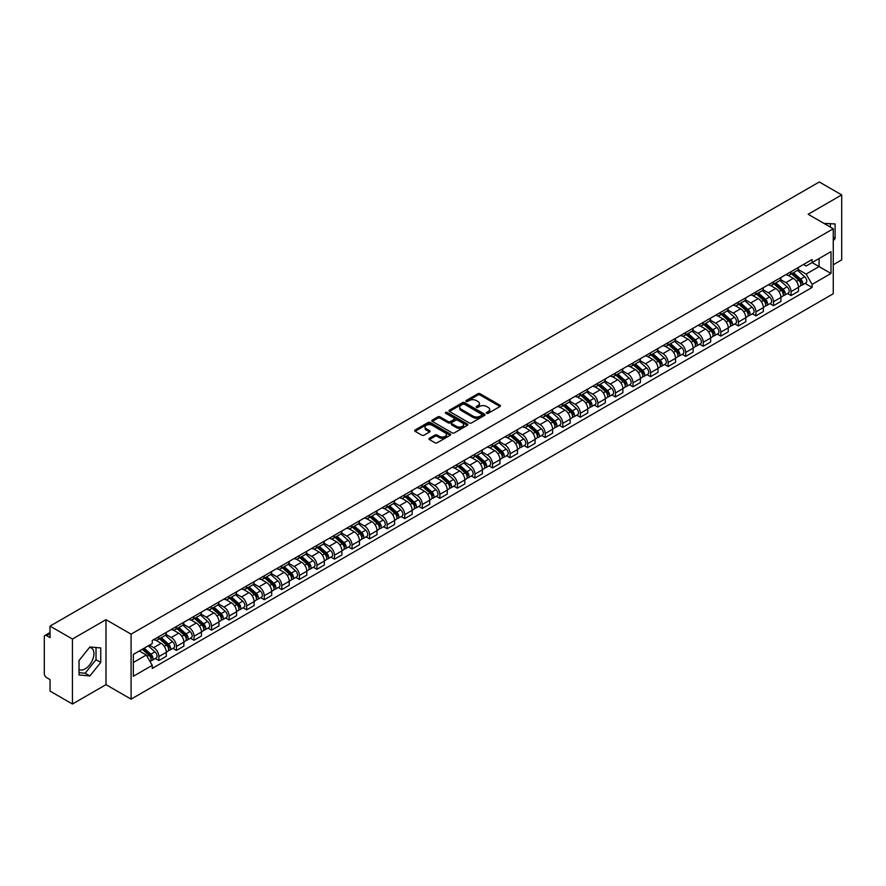 <?xml version="1.0" encoding="UTF-8"?>
<svg xmlns="http://www.w3.org/2000/svg" width="886" height="886" viewBox="0 0 886 886"><rect width="100%" height="100%" fill="white"/><g stroke="black" fill="none" stroke-linecap="round" stroke-linejoin="round"><path stroke-width="1.33" d="M486.702 413.286A1.096 0.631 0 0 0 488.252 413.286L499.992 406.508A1.562 0.897 0 0 0 500.446 405.866A1.562 0.897 0 0 0 499.992 405.234L480.101 393.749A1.562 0.897 0 0 0 477.897 393.749L466.158 400.527A1.096 0.631 0 0 0 467.697 401.424L469.226 400.55A4.995 2.891 0 0 1 476.291 400.55L477.953 401.502A4.995 2.891 0 0 1 479.415 403.54A4.995 2.891 0 0 1 477.953 405.589L476.435 406.464A1.096 0.631 0 0 0 477.975 407.35L479.492 406.475A4.995 2.891 0 0 1 486.569 406.475L488.23 407.438A4.995 2.891 0 0 1 489.692 409.476A4.995 2.891 0 0 1 488.23 411.514L486.702 412.389A1.096 0.631 0 0 0 486.702 413.286L486.702 412.389M824.035 223.449A12.415 7.166 -60 0 1 825.73 223.992A12.415 7.166 -60 0 1 827.059 225.188M89.541 647.411A12.415 7.166 -60 0 1 91.369 647.976A12.415 7.166 -60 0 1 93.274 657.921A12.415 7.166 -60 0 1 85.156 668.864A12.415 7.166 -60 0 1 79.031 669.517M429.389 438.271A1.562 0.897 0 0 0 428.935 438.913A1.562 0.897 0 0 0 429.389 439.556L434.971 442.779A1.562 0.897 0 0 0 437.175 442.779L450.221 435.247A1.562 0.897 0 0 0 450.675 434.605A1.562 0.897 0 0 0 450.221 433.974L430.33 422.489A1.562 0.897 0 0 0 428.115 422.489L415.08 430.02A1.562 0.897 0 0 0 414.626 430.651A1.562 0.897 0 0 0 415.08 431.294L421.825 435.181A1.562 0.897 0 0 0 424.029 435.181L429.61 431.958A1.562 0.897 0 0 0 430.064 431.327A1.562 0.897 0 0 0 429.61 430.685L426.266 428.758A4.175 2.414 0 0 1 425.047 427.052A4.175 2.414 0 0 1 427.628 424.815A4.175 2.414 0 0 1 432.18 425.346L445.27 432.9A4.175 2.414 0 0 1 446.5 434.605A4.175 2.414 0 0 1 443.919 436.842A4.175 2.414 0 0 1 439.367 436.311L437.175 435.059A1.562 0.897 0 0 0 434.971 435.059L429.389 438.271L429.389 439.556M131.084 634.166L105.988 619.668L72.442 639.039L50.037 626.103L819.295 181.973L841.7 194.909L808.154 214.279L833.261 228.765L131.084 634.166L131.084 699.154L833.261 293.753L833.261 228.765M469.336 422.932A1.562 0.897 0 0 0 471.54 422.932L484.576 415.412A1.562 0.897 0 0 0 485.041 414.77A1.562 0.897 0 0 0 484.576 414.127L464.696 402.654A1.562 0.897 0 0 0 462.481 402.654L449.446 410.174A1.562 0.897 0 0 0 448.992 410.816A1.562 0.897 0 0 0 449.446 411.447L469.336 422.932M446.068 413.518A1.096 0.631 0 0 1 447.175 413.673L447.175 412.378L467.398 424.051A1.562 0.897 0 0 1 467.852 424.693A1.562 0.897 0 0 1 467.398 425.324L454.363 432.855A1.562 0.897 0 0 1 452.148 432.855L432.268 421.371L432.268 420.097A1.562 0.897 0 0 0 431.803 420.739A1.562 0.897 0 0 0 432.268 421.371M432.268 420.097L437.839 416.874A1.562 0.897 0 0 1 440.054 416.874L448.117 421.537A1.562 0.897 0 0 0 450.332 421.537L454.031 419.399A1.562 0.897 0 0 0 454.485 418.757A1.562 0.897 0 0 0 454.031 418.114L445.636 413.275A1.096 0.631 0 0 1 447.175 412.378M72.442 639.039L72.442 704.027L50.037 691.091L50.037 679.584L46.548 677.58A3.179 1.838 -120 0 1 44.3 673.67L44.3 636.89A3.179 1.838 -120 0 1 44.965 635.439L50.037 632.504M833.261 264.77L841.7 259.897L841.7 194.909M72.442 704.027L105.988 684.657L131.084 699.154M50.037 626.103L50.037 637.61L46.548 635.594A3.179 1.838 -120 0 0 44.965 635.439M791.043 271.659A7.321 4.231 60 0 1 789.526 274.948L796.957 270.662A7.321 4.231 -120 0 0 798.474 267.373M780.5 279.544L785.871 282.645A7.321 4.231 60 0 1 791.043 291.616L798.474 287.319A7.321 4.231 -120 0 0 793.302 278.348L787.975 275.28M798.474 287.319L798.474 291.284L791.043 295.57L787.488 293.521M789.526 274.948A7.321 4.231 60 0 1 785.926 274.616M791.043 291.616L791.043 295.57M773.489 281.792A7.321 4.231 60 0 1 771.972 285.082L779.403 280.796A7.321 4.231 -120 0 0 780.92 277.506M769.923 303.654L773.489 305.714L780.92 301.428L780.92 297.463A7.321 4.231 -120 0 0 775.737 288.493L770.421 285.425M771.972 285.082A7.321 4.231 60 0 1 768.361 284.749M762.946 289.678L768.306 292.779A7.321 4.231 60 0 1 773.489 301.749L773.489 305.714M755.924 291.937A7.321 4.231 60 0 1 754.407 295.226L761.838 290.929A7.321 4.231 -120 0 0 763.355 287.651M752.369 313.799L755.924 315.848L763.355 311.562L763.355 307.597A7.321 4.231 -120 0 0 758.172 298.626L752.856 295.559M754.407 295.226A7.321 4.231 60 0 1 750.807 294.894M745.381 299.822L750.752 302.923A7.321 4.231 60 0 1 755.924 311.883L755.924 315.848M738.37 302.071A7.321 4.231 60 0 1 736.853 305.36L744.284 301.074A7.321 4.231 -120 0 0 745.79 297.785M734.804 323.933L738.37 325.993L745.79 321.696L745.79 317.731A7.321 4.231 -120 0 0 740.618 308.771L735.302 305.692M736.853 305.36A7.321 4.231 60 0 1 733.243 305.028M727.827 309.956L733.187 313.057A7.321 4.231 60 0 1 738.37 322.028L738.37 325.993M720.805 312.215A7.321 4.231 60 0 1 719.288 315.494L726.719 311.207A7.321 4.231 -120 0 0 728.237 307.918M717.25 334.066L720.805 336.126L728.237 331.84L728.237 327.875A7.321 4.231 -120 0 0 723.054 318.905L717.738 315.837M719.288 315.494A7.321 4.231 60 0 1 715.689 315.172M710.262 320.101L715.633 323.191A7.321 4.231 60 0 1 720.805 332.161L720.805 336.126M703.251 322.349A7.321 4.231 60 0 1 701.734 325.638L709.154 321.352A7.321 4.231 -120 0 0 710.672 318.063M699.685 344.211L703.251 346.271L710.672 341.974L710.672 338.009A7.321 4.231 -120 0 0 705.5 329.038L700.184 325.97M701.734 325.638A7.321 4.231 60 0 1 698.124 325.306M692.708 330.234L698.068 333.335A7.321 4.231 60 0 1 703.251 342.306L703.251 346.271M685.686 332.483A7.321 4.231 60 0 1 684.169 335.772L691.601 331.486A7.321 4.231 -120 0 0 693.118 328.197M682.12 354.345L685.686 356.405L693.118 352.119L693.118 348.154A7.321 4.231 -120 0 0 687.935 339.183L682.619 336.115M684.169 335.772A7.321 4.231 60 0 1 680.57 335.44M675.143 340.368L680.514 343.469A7.321 4.231 60 0 1 685.686 352.44L685.686 356.405M668.122 342.627A7.321 4.231 60 0 1 666.615 345.917L674.036 341.619A7.321 4.231 -120 0 0 675.553 338.341M664.566 364.489L668.122 366.538L675.553 362.252L675.553 358.287A7.321 4.231 -120 0 0 670.381 349.317L665.065 346.249M666.615 345.917A7.321 4.231 60 0 1 663.005 345.584M657.578 350.513L662.949 353.614A7.321 4.231 60 0 1 668.122 362.573L668.122 366.538M650.568 352.761A7.321 4.231 60 0 1 649.05 356.05L656.482 351.764A7.321 4.231 -120 0 0 657.999 348.475M647.001 374.623L650.568 376.683L657.999 372.386L657.999 368.421A7.321 4.231 -120 0 0 652.816 359.461L647.5 356.394M649.05 356.05A7.321 4.231 60 0 1 645.451 355.718M640.024 360.646L645.385 363.747A7.321 4.231 60 0 1 650.568 372.718L650.568 376.683M633.003 362.906A7.321 4.231 60 0 1 631.485 366.195L638.917 361.898A7.321 4.231 -120 0 0 640.434 358.608M629.448 384.757L633.003 386.817L640.434 382.53L640.434 378.566A7.321 4.231 -120 0 0 635.262 369.595L629.946 366.527M631.485 366.195A7.321 4.231 60 0 1 627.886 365.863M622.459 370.791L627.831 373.881A7.321 4.231 60 0 1 633.003 382.852L633.003 386.817M615.449 373.039A7.321 4.231 60 0 1 613.932 376.328L621.363 372.042A7.321 4.231 -120 0 0 622.88 368.753M611.883 394.901L615.449 396.961L622.88 392.664L622.88 388.699A7.321 4.231 -120 0 0 617.697 379.74L612.381 376.661M613.932 376.328A7.321 4.231 60 0 1 610.321 375.996M604.905 380.925L610.266 384.026A7.321 4.231 60 0 1 615.449 392.996L615.449 396.961M597.884 383.184A7.321 4.231 60 0 1 596.367 386.462L603.798 382.176A7.321 4.231 -120 0 0 605.315 378.887M594.329 405.035L597.884 407.095L605.315 402.809L605.315 398.844A7.321 4.231 -120 0 0 600.143 389.873L594.816 386.805M596.367 386.462A7.321 4.231 60 0 1 592.767 386.13M587.34 391.058L592.712 394.159A7.321 4.231 60 0 1 597.884 403.13L597.884 407.095M580.33 393.318A7.321 4.231 60 0 1 578.813 396.607L586.244 392.31A7.321 4.231 -120 0 0 587.761 389.032M576.764 415.18L580.33 417.228L587.761 412.942L587.761 408.978A7.321 4.231 -120 0 0 582.578 400.007L577.262 396.939M578.813 396.607A7.321 4.231 60 0 1 575.202 396.275M569.787 401.203L575.147 404.304A7.321 4.231 60 0 1 580.33 413.264L580.33 417.228M562.765 403.451A7.321 4.231 60 0 1 561.248 406.74L568.679 402.454A7.321 4.231 -120 0 0 570.196 399.165M559.21 425.313L562.765 427.373L570.196 423.076L570.196 419.122A7.321 4.231 -120 0 0 565.024 410.152L559.697 407.084M561.248 406.74A7.321 4.231 60 0 1 557.648 406.408M552.222 411.337L557.593 414.438A7.321 4.231 60 0 1 562.765 423.408L562.765 427.373M545.211 413.596A7.321 4.231 60 0 1 543.694 416.885L551.125 412.588A7.321 4.231 -120 0 0 552.631 409.299M541.645 435.447L545.211 437.507L552.631 433.221L552.631 429.256A7.321 4.231 -120 0 0 547.459 420.285L542.143 417.217M543.694 416.885A7.321 4.231 60 0 1 540.083 416.553M534.668 421.481L540.028 424.571A7.321 4.231 60 0 1 545.211 433.542L545.211 437.507M527.646 423.729A7.321 4.231 60 0 1 526.129 427.019L533.56 422.733A7.321 4.231 -120 0 0 535.078 419.443M524.091 445.592L527.646 447.651L535.078 443.354L535.078 439.39A7.321 4.231 -120 0 0 529.894 430.43L524.578 427.351M526.129 427.019A7.321 4.231 60 0 1 522.53 426.687M517.103 431.615L522.474 434.716A7.321 4.231 60 0 1 527.646 443.687L527.646 447.651M510.092 433.874A7.321 4.231 60 0 1 508.575 437.152L515.995 432.866A7.321 4.231 -120 0 0 517.513 429.577M506.526 455.725L510.092 457.785L517.513 453.499L517.513 449.534A7.321 4.231 -120 0 0 512.341 440.563L507.025 437.496M508.575 437.152A7.321 4.231 60 0 1 504.965 436.831M499.549 441.76L504.909 444.85A7.321 4.231 60 0 1 510.092 453.82L510.092 457.785M492.527 444.008A7.321 4.231 60 0 1 491.01 447.297L498.441 443A7.321 4.231 -120 0 0 499.959 439.722M488.961 465.87L492.527 467.919L499.959 463.633L499.959 459.668A7.321 4.231 -120 0 0 494.776 450.697L489.46 447.629M491.01 447.297A7.321 4.231 60 0 1 487.411 446.965M481.984 451.893L487.355 454.994A7.321 4.231 60 0 1 492.527 463.954L492.527 467.919M474.962 454.141A7.321 4.231 60 0 1 473.456 457.431L480.876 453.145A7.321 4.231 -120 0 0 482.394 449.855M471.407 476.003L474.974 478.063L482.394 473.777L482.394 469.813A7.321 4.231 -120 0 0 477.222 460.842L471.906 457.774M473.456 457.431A7.321 4.231 60 0 1 469.846 457.098M464.419 462.027L469.79 465.128A7.321 4.231 60 0 1 474.974 474.099L474.974 478.063M457.409 464.286A7.321 4.231 60 0 1 455.891 467.575L463.323 463.278A7.321 4.231 -120 0 0 464.84 459.989M453.842 486.148L457.409 488.197L464.84 483.911L464.84 479.946A7.321 4.231 -120 0 0 459.657 470.975L454.341 467.908M455.891 467.575A7.321 4.231 60 0 1 452.292 467.243M446.865 472.172L452.225 475.261A7.321 4.231 60 0 1 457.409 484.232L457.409 488.197M439.844 474.42A7.321 4.231 60 0 1 438.326 477.709L445.758 473.423A7.321 4.231 -120 0 0 447.275 470.134M436.289 496.282L439.844 498.342L447.275 494.045L447.275 490.08A7.321 4.231 -120 0 0 442.103 481.12L436.787 478.041M438.326 477.709A7.321 4.231 60 0 1 434.727 477.377M429.3 482.305L434.672 485.406A7.321 4.231 60 0 1 439.844 494.377L439.844 498.342M422.29 484.564A7.321 4.231 60 0 1 420.772 487.843L428.204 483.557A7.321 4.231 -120 0 0 429.721 480.267M418.724 506.415L422.29 508.475L429.721 504.189L429.721 500.225A7.321 4.231 -120 0 0 424.538 491.254L419.222 488.186M420.772 487.843A7.321 4.231 60 0 1 417.162 487.521M411.746 492.45L417.107 495.54A7.321 4.231 60 0 1 422.29 504.511L422.29 508.475M404.725 494.698A7.321 4.231 60 0 1 403.208 497.987L410.639 493.69A7.321 4.231 -120 0 0 412.156 490.412M401.17 516.56L404.725 518.609L412.156 514.323L412.156 510.358A7.321 4.231 -120 0 0 406.984 501.387L401.657 498.32M403.208 497.987A7.321 4.231 60 0 1 399.608 497.655M394.181 502.583L399.553 505.685A7.321 4.231 60 0 1 404.725 514.644L404.725 518.609M387.171 504.832A7.321 4.231 60 0 1 385.654 508.121L393.085 503.835A7.321 4.231 -120 0 0 394.602 500.546M383.605 526.694L387.171 528.754L394.602 524.468L394.602 520.503A7.321 4.231 -120 0 0 389.419 511.532L384.103 508.464M385.654 508.121A7.321 4.231 60 0 1 382.043 507.789M376.628 512.717L381.988 515.818A7.321 4.231 60 0 1 387.171 524.789L387.171 528.754M369.606 514.976A7.321 4.231 60 0 1 368.089 518.266L375.52 513.969A7.321 4.231 -120 0 0 377.037 510.69M366.051 536.838L369.606 538.887L377.037 534.601L377.037 530.636A7.321 4.231 -120 0 0 371.865 521.666L366.538 518.598M368.089 518.266A7.321 4.231 60 0 1 364.489 517.933M359.063 522.862L364.434 525.952A7.321 4.231 60 0 1 369.606 534.923L369.606 538.887M352.052 525.11A7.321 4.231 60 0 1 350.535 528.399L357.966 524.113A7.321 4.231 -120 0 0 359.472 520.824M348.486 546.972L352.052 549.032L359.472 544.735L359.472 540.77A7.321 4.231 -120 0 0 354.3 531.81L348.984 528.732M350.535 528.399A7.321 4.231 60 0 1 346.924 528.067M341.509 532.995L346.869 536.096A7.321 4.231 60 0 1 352.052 545.067L352.052 549.032M334.487 535.255A7.321 4.231 60 0 1 332.97 538.533L340.401 534.247A7.321 4.231 -120 0 0 341.918 530.958M330.932 557.106L334.487 559.166L341.918 554.88L341.918 550.915A7.321 4.231 -120 0 0 336.735 541.944L331.419 538.876M332.97 538.533A7.321 4.231 60 0 1 329.37 538.212M323.944 543.14L329.315 546.23A7.321 4.231 60 0 1 334.487 555.201L334.487 559.166M316.933 545.388A7.321 4.231 60 0 1 315.416 548.678L322.836 544.392A7.321 4.231 -120 0 0 324.354 541.102M313.367 567.25L316.933 569.299L324.354 565.013L324.354 561.048A7.321 4.231 -120 0 0 319.181 552.078L313.865 549.01M315.416 548.678A7.321 4.231 60 0 1 311.806 548.345M306.39 553.274L311.75 556.375A7.321 4.231 60 0 1 316.933 565.334L316.933 569.299M299.368 555.522A7.321 4.231 60 0 1 297.851 558.811L305.282 554.525A7.321 4.231 -120 0 0 306.8 551.236M295.802 577.384L299.368 579.444L306.8 575.158L306.8 571.193A7.321 4.231 -120 0 0 301.617 562.222L296.301 559.155M297.851 558.811A7.321 4.231 60 0 1 294.252 558.479M288.825 563.407L294.196 566.508A7.321 4.231 60 0 1 299.368 575.479L299.368 579.444M281.803 565.667A7.321 4.231 60 0 1 280.297 568.956L287.717 564.659A7.321 4.231 -120 0 0 289.235 561.381M278.248 587.529L281.814 589.578L289.235 585.292L289.235 581.327A7.321 4.231 -120 0 0 284.063 572.356L278.747 569.288M280.297 568.956A7.321 4.231 60 0 1 276.687 568.624M271.26 573.552L276.631 576.653A7.321 4.231 60 0 1 281.814 585.613L281.814 589.578M264.249 575.8A7.321 4.231 60 0 1 262.732 579.09L270.164 574.804A7.321 4.231 -120 0 0 271.681 571.514M260.683 597.662L264.249 599.722L271.681 595.425L271.681 591.46A7.321 4.231 -120 0 0 266.498 582.501L261.182 579.422M262.732 579.09A7.321 4.231 60 0 1 259.133 578.757M253.706 583.686L259.066 586.787A7.321 4.231 60 0 1 264.249 595.757L264.249 599.722M246.685 585.945A7.321 4.231 60 0 1 245.167 589.223L252.599 584.937A7.321 4.231 -120 0 0 254.116 581.648M243.129 607.796L246.685 609.856L254.116 605.57L254.116 601.605A7.321 4.231 -120 0 0 248.944 592.634L243.628 589.567M245.167 589.223A7.321 4.231 60 0 1 241.568 588.902M236.141 593.83L241.513 596.92A7.321 4.231 60 0 1 246.685 605.891L246.685 609.856M229.131 596.079A7.321 4.231 60 0 1 227.613 599.368L235.045 595.082A7.321 4.231 -120 0 0 236.562 591.793M225.565 617.941L229.131 619.99L236.562 615.704L236.562 611.739A7.321 4.231 -120 0 0 231.379 602.768L226.063 599.7M227.613 599.368A7.321 4.231 60 0 1 224.003 599.036M218.587 603.964L223.948 607.065A7.321 4.231 60 0 1 229.131 616.036L229.131 619.99M211.566 606.212A7.321 4.231 60 0 1 210.048 609.502L217.48 605.216A7.321 4.231 -120 0 0 218.997 601.926M208.011 628.074L211.566 630.134L218.997 625.848L218.997 621.883A7.321 4.231 -120 0 0 213.825 612.913L208.498 609.845M210.048 609.502A7.321 4.231 60 0 1 206.449 609.169M201.022 614.098L206.394 617.199A7.321 4.231 60 0 1 211.566 626.169L211.566 630.134M194.012 616.357A7.321 4.231 60 0 1 192.495 619.646L199.926 615.349A7.321 4.231 -120 0 0 201.443 612.071M190.446 638.219L194.012 640.268L201.443 635.982L201.443 632.017A7.321 4.231 -120 0 0 196.26 623.046L190.944 619.978M192.495 619.646A7.321 4.231 60 0 1 188.884 619.314M183.468 624.242L188.829 627.343A7.321 4.231 60 0 1 194.012 636.303L194.012 640.268M176.447 626.491A7.321 4.231 60 0 1 174.93 629.78L182.361 625.494A7.321 4.231 -120 0 0 183.878 622.205M172.892 648.353L176.447 650.413L183.878 646.115L183.878 642.151A7.321 4.231 -120 0 0 178.706 633.191L173.379 630.112M174.93 629.78A7.321 4.231 60 0 1 171.33 629.448M165.904 634.376L171.275 637.477A7.321 4.231 60 0 1 176.447 646.448L176.447 650.413M158.893 636.635A7.321 4.231 60 0 1 157.376 639.913L164.807 635.627A7.321 4.231 -120 0 0 166.313 632.338M155.327 658.486L158.893 660.546L166.324 656.26L166.324 652.295A7.321 4.231 -120 0 0 161.141 643.325L155.825 640.257M157.376 639.913A7.321 4.231 60 0 1 153.765 639.592M149.435 645.141L153.71 647.611A7.321 4.231 60 0 1 158.893 656.581L158.893 660.546M803.48 264.482L806.127 266.01L831.002 251.646L819.074 258.535L819.074 266.586L806.127 274.062L798.064 269.41M133.343 662.495L146.279 655.02L152.248 665.353L133.343 676.273L133.343 654.433L152.248 643.524L152.248 640.467L812.097 259.509L812.097 262.566L831.002 273.475L812.097 284.395L806.127 274.062M831.002 251.646L831.002 273.475M152.248 665.353L152.248 668.409L812.097 287.452L812.097 284.395M833.261 240.759L835.11 238.445L835.11 223.959L823.936 223.383M105.988 619.668L105.988 684.657M79.031 674.966L89.885 675.94L100.749 662.429L100.749 647.943L89.885 646.968L79.031 660.491L79.031 674.966M146.279 655.02L139.301 650.988M805.042 283.376L812.097 287.452M830.392 227.115L830.392 223.538M833.261 237.37L835.11 238.445M79.031 672.662L85.156 673.216L96.02 659.693L96.02 647.522M85.156 673.216L89.885 675.94M96.02 659.693L100.749 662.429M487.145 413.441L488.23 412.821A4.995 2.891 0 0 0 489.692 410.772L489.692 409.476M479.415 403.54L479.415 404.847A4.995 2.891 0 0 1 477.953 406.884L476.867 407.505M499.992 405.234L499.992 406.508L480.101 395.045A1.562 0.897 0 0 0 477.897 395.045L466.59 401.579M484.553 415.423L464.696 403.95A1.562 0.897 0 0 0 462.481 403.95L449.468 411.469M481.818 415.213A1.096 0.631 0 0 0 481.818 414.327L464.364 404.249A1.096 0.631 0 0 0 462.813 404.249L461.207 405.168A4.995 2.891 0 0 0 459.745 407.206A4.995 2.891 0 0 0 461.207 409.254L473.146 416.143A4.995 2.891 0 0 0 480.212 416.143L481.818 415.213L481.818 416.52A1.096 0.631 0 0 0 482.139 416.066L482.139 414.77M459.745 407.206L459.745 408.512A4.995 2.891 0 0 0 461.207 410.55L461.207 409.254M481.818 416.52L480.212 417.439A4.995 2.891 0 0 1 473.146 417.439L461.207 410.55M432.279 421.382L437.839 418.17L437.839 416.874M454.485 418.757L454.485 420.053A1.562 0.897 0 0 1 454.031 420.695L450.332 422.832A1.562 0.897 0 0 1 448.117 422.832L440.054 418.17A1.562 0.897 0 0 0 437.839 418.17M447.175 413.673L467.376 425.335M456.489 426.365A4.175 2.414 0 0 0 461.041 426.886A4.175 2.414 0 0 0 463.622 424.66A4.175 2.414 0 0 0 462.403 422.954L457.785 420.285A1.562 0.897 0 0 0 455.581 420.285L451.871 422.423A1.562 0.897 0 0 0 451.417 423.065A1.562 0.897 0 0 0 451.871 423.696L456.489 426.365L456.489 427.661A4.175 2.414 0 0 0 461.041 428.182A4.175 2.414 0 0 0 463.622 425.956L463.622 424.66M451.417 423.065L451.417 424.361A1.562 0.897 0 0 0 451.871 425.003L451.871 423.696M456.489 427.661L451.871 425.003M446.5 434.605L446.5 435.912A4.175 2.414 0 0 1 443.919 438.138A4.175 2.414 0 0 1 439.367 437.618L437.175 436.355A1.562 0.897 0 0 0 434.971 436.355L429.411 439.567M425.047 427.052L425.047 428.348A4.175 2.414 0 0 0 426.266 430.053L426.266 428.758M429.61 430.685L429.61 431.958L426.266 430.053M450.221 433.974L450.221 435.247L430.33 423.785A1.562 0.897 0 0 0 428.115 423.785L415.102 431.305L415.08 430.02M791.552 273.774L798.707 280.164A3.976 2.293 60 0 1 799.958 286.311L798.474 287.175M791.741 273.951L795.107 275.889M792.272 273.364L800.235 280.463A1.905 1.107 60 0 1 800.833 283.42A1.905 1.107 60 0 1 800.667 283.487M793.468 272.678L800.623 279.057A3.976 2.293 60 0 1 801.874 285.214A3.976 2.293 60 0 1 800.667 285.336M797.455 270.274L804.676 276.72A3.976 2.293 60 0 1 805.928 282.867L801.874 285.214M773.999 283.919L781.153 290.298A3.976 2.293 60 0 1 782.404 296.456L780.909 297.308M774.187 284.085L777.554 286.034M774.718 283.498L782.681 290.608A1.905 1.107 60 0 1 783.279 293.554A1.905 1.107 60 0 1 783.102 293.631M775.903 282.811L783.058 289.19A3.976 2.293 60 0 1 784.309 295.348A3.976 2.293 60 0 1 783.113 295.481M779.902 280.419L787.111 286.854A3.976 2.293 60 0 1 788.363 293.011L784.309 295.348M756.434 294.052L763.588 300.443A3.976 2.293 60 0 1 764.839 306.589L763.355 307.453M756.622 294.218L759.989 296.168M757.153 293.643L765.116 300.742A1.905 1.107 60 0 1 765.714 303.699A1.905 1.107 60 0 1 765.548 303.765M758.35 292.945L765.504 299.335A3.976 2.293 60 0 1 766.755 305.493A3.976 2.293 60 0 1 765.548 305.615M762.337 290.553L769.557 296.998A3.976 2.293 60 0 1 770.809 303.145L766.755 305.493M738.88 304.197L746.034 310.576A3.976 2.293 60 0 1 747.275 316.734L745.79 317.587M739.068 304.363L742.435 306.301M739.6 303.776L747.562 310.875A1.905 1.107 60 0 1 748.161 313.832A1.905 1.107 60 0 1 747.983 313.899M740.785 303.09L747.939 309.469A3.976 2.293 60 0 1 749.191 315.626A3.976 2.293 60 0 1 747.994 315.748M744.783 300.686L751.992 307.132A3.976 2.293 60 0 1 753.244 313.29L749.191 315.626M721.315 314.331L728.469 320.71A3.976 2.293 60 0 1 729.721 326.868L728.237 327.731M721.503 314.497L724.87 316.446M722.035 313.91L729.998 321.02A1.905 1.107 60 0 1 730.596 323.977A1.905 1.107 60 0 1 730.429 324.043M723.231 313.223L730.385 319.613A3.976 2.293 60 0 1 731.637 325.76A3.976 2.293 60 0 1 730.429 325.893M727.218 310.831L734.439 317.266A3.976 2.293 60 0 1 735.69 323.423L731.637 325.76M703.75 324.464L710.915 330.855A3.976 2.293 60 0 1 712.156 337.012L710.672 337.865M703.949 324.641L707.316 326.58M704.481 324.055L712.444 331.154A1.905 1.107 60 0 1 713.042 334.111A1.905 1.107 60 0 1 712.865 334.177M705.666 323.368L712.82 329.747A3.976 2.293 60 0 1 714.072 335.905A3.976 2.293 60 0 1 712.876 336.027M709.653 320.965L716.874 327.41A3.976 2.293 60 0 1 718.125 333.568L714.072 335.905M686.196 334.609L693.35 340.988A3.976 2.293 60 0 1 694.602 347.146L693.118 347.999M686.384 334.775L689.751 336.724M686.916 334.188L694.879 341.298A1.905 1.107 60 0 1 695.477 344.244A1.905 1.107 60 0 1 695.3 344.322M688.112 333.501L695.266 339.892A3.976 2.293 60 0 1 696.518 346.038A3.976 2.293 60 0 1 695.311 346.171M692.099 331.109L699.32 337.544A3.976 2.293 60 0 1 700.56 343.702L696.518 346.038M668.631 344.743L675.785 351.133A3.976 2.293 60 0 1 677.037 357.279L675.553 358.143M668.819 344.909L672.197 346.858M669.362 344.333L677.314 351.432A1.905 1.107 60 0 1 677.923 354.389A1.905 1.107 60 0 1 677.746 354.455M670.547 343.635L677.701 350.025A3.976 2.293 60 0 1 678.953 356.183A3.976 2.293 60 0 1 677.746 356.305M674.534 341.243L681.755 347.689A3.976 2.293 60 0 1 683.006 353.835L678.953 356.183M651.077 354.887L658.232 361.266A3.976 2.293 60 0 1 659.483 367.424L657.999 368.277M651.265 355.053L654.632 356.992M651.797 354.466L659.76 361.566A1.905 1.107 60 0 1 660.358 364.523A1.905 1.107 60 0 1 660.181 364.589M652.993 353.78L660.148 360.159A3.976 2.293 60 0 1 661.388 366.317A3.976 2.293 60 0 1 660.192 366.45M656.98 351.388L664.201 357.822A3.976 2.293 60 0 1 665.441 363.98L661.388 366.317M633.512 365.021L640.667 371.4A3.976 2.293 60 0 1 641.918 377.558L640.434 378.422M633.7 365.187L637.067 367.136M634.232 364.6L642.195 371.71A1.905 1.107 60 0 1 642.804 374.667A1.905 1.107 60 0 1 642.627 374.734M635.428 363.913L642.583 370.304A3.976 2.293 60 0 1 643.834 376.45A3.976 2.293 60 0 1 642.627 376.583M639.415 361.521L646.636 367.956A3.976 2.293 60 0 1 647.887 374.113L643.834 376.45M615.958 375.155L623.113 381.545A3.976 2.293 60 0 1 624.364 387.703L622.88 388.555M616.147 375.332L619.513 377.27M616.678 374.745L624.641 381.844A1.905 1.107 60 0 1 625.239 384.801A1.905 1.107 60 0 1 625.062 384.867M617.863 374.058L625.029 380.437A3.976 2.293 60 0 1 626.269 386.595A3.976 2.293 60 0 1 625.073 386.717M621.861 371.655L629.071 378.1A3.976 2.293 60 0 1 630.323 384.258L626.269 386.595M598.393 385.299L605.548 391.678A3.976 2.293 60 0 1 606.799 397.836L605.315 398.689M598.582 385.465L601.948 387.415M599.113 384.878L607.076 391.989A1.905 1.107 60 0 1 607.674 394.935A1.905 1.107 60 0 1 607.508 395.012M600.309 384.192L607.464 390.582A3.976 2.293 60 0 1 608.715 396.729A3.976 2.293 60 0 1 607.508 396.862M604.296 381.8L611.517 388.234A3.976 2.293 60 0 1 612.769 394.392L608.715 396.729M580.839 395.433L587.994 401.823A3.976 2.293 60 0 1 589.245 407.97L587.75 408.834M581.028 395.599L584.395 397.548M581.559 395.023L589.522 402.122A1.905 1.107 60 0 1 590.12 405.079A1.905 1.107 60 0 1 589.943 405.146M582.744 394.325L589.899 400.716A3.976 2.293 60 0 1 591.15 406.873A3.976 2.293 60 0 1 589.954 406.995M586.742 391.933L593.952 398.379A3.976 2.293 60 0 1 595.204 404.525L591.15 406.873M563.274 405.578L570.429 411.957A3.976 2.293 60 0 1 571.68 418.114L570.196 418.967M563.463 405.744L566.83 407.682M563.994 405.157L571.957 412.256A1.905 1.107 60 0 1 572.555 415.213A1.905 1.107 60 0 1 572.389 415.279M565.19 404.47L572.345 410.849A3.976 2.293 60 0 1 573.596 417.007A3.976 2.293 60 0 1 572.389 417.14M569.177 402.078L576.398 408.512A3.976 2.293 60 0 1 577.65 414.67L573.596 417.007M545.721 415.711L552.875 422.101A3.976 2.293 60 0 1 554.115 428.248L552.631 429.112M545.909 415.877L549.276 417.827M546.44 415.29L554.403 422.4A1.905 1.107 60 0 1 555.001 425.358A1.905 1.107 60 0 1 554.824 425.424M547.626 414.604L554.78 420.994A3.976 2.293 60 0 1 556.031 427.141A3.976 2.293 60 0 1 554.835 427.274M551.624 412.211L558.833 418.657A3.976 2.293 60 0 1 560.085 424.804L556.031 427.141M528.156 425.845L535.31 432.235A3.976 2.293 60 0 1 536.562 438.393L535.078 439.246M528.344 426.022L531.711 427.96M528.876 425.435L536.838 432.534A1.905 1.107 60 0 1 537.437 435.491A1.905 1.107 60 0 1 537.27 435.558M530.072 424.748L537.226 431.128A3.976 2.293 60 0 1 538.478 437.285A3.976 2.293 60 0 1 537.27 437.407M534.059 422.345L541.28 428.791A3.976 2.293 60 0 1 542.531 434.948L538.478 437.285M510.591 435.99L517.756 442.369A3.976 2.293 60 0 1 518.997 448.526L517.513 449.379M510.79 436.156L514.157 438.105M511.322 435.569L519.285 442.679A1.905 1.107 60 0 1 519.883 445.625A1.905 1.107 60 0 1 519.705 445.702M512.507 434.882L519.661 441.272A3.976 2.293 60 0 1 520.913 447.419A3.976 2.293 60 0 1 519.717 447.552M516.494 432.49L523.715 438.924A3.976 2.293 60 0 1 524.966 445.082L520.913 447.419M493.037 446.123L500.191 452.513A3.976 2.293 60 0 1 501.443 458.66L499.959 459.524M493.225 446.289L496.592 448.238M493.757 445.713L501.72 452.812A1.905 1.107 60 0 1 502.318 455.769A1.905 1.107 60 0 1 502.14 455.836M494.953 445.016L502.107 451.406A3.976 2.293 60 0 1 503.359 457.564A3.976 2.293 60 0 1 502.152 457.685M498.94 442.623L506.161 449.069A3.976 2.293 60 0 1 507.401 455.216L503.359 457.564M475.472 456.268L482.626 462.647A3.976 2.293 60 0 1 483.878 468.805L482.394 469.658M475.66 456.434L479.038 458.372M476.203 455.847L484.155 462.957A1.905 1.107 60 0 1 484.764 465.903A1.905 1.107 60 0 1 484.587 465.97M477.388 455.16L484.542 461.54A3.976 2.293 60 0 1 485.794 467.697A3.976 2.293 60 0 1 484.598 467.83M481.375 452.768L488.596 459.203A3.976 2.293 60 0 1 489.847 465.36L485.794 467.697M457.918 466.401L465.072 472.792A3.976 2.293 60 0 1 466.324 478.938L464.84 479.802M458.106 466.568L461.473 468.517M458.638 465.981L466.601 473.091A1.905 1.107 60 0 1 467.199 476.048A1.905 1.107 60 0 1 467.022 476.114M459.834 465.294L466.988 471.684A3.976 2.293 60 0 1 468.229 477.831A3.976 2.293 60 0 1 467.033 477.964M463.821 462.902L471.042 469.347A3.976 2.293 60 0 1 472.282 475.494L468.229 477.831M440.353 476.535L447.508 482.925A3.976 2.293 60 0 1 448.759 489.083L447.275 489.936M440.541 476.712L443.908 478.65M441.073 476.125L449.036 483.224A1.905 1.107 60 0 1 449.645 486.181A1.905 1.107 60 0 1 449.468 486.248M442.269 475.439L449.423 481.818A3.976 2.293 60 0 1 450.675 487.976A3.976 2.293 60 0 1 449.468 488.097M446.256 473.035L453.477 479.481A3.976 2.293 60 0 1 454.728 485.639L450.675 487.976M422.799 486.68L429.954 493.059A3.976 2.293 60 0 1 431.205 499.217L429.721 500.069M422.987 486.846L426.354 488.795M423.519 486.259L431.482 493.369A1.905 1.107 60 0 1 432.08 496.315A1.905 1.107 60 0 1 431.903 496.393M424.715 485.572L431.87 491.963A3.976 2.293 60 0 1 433.11 498.109A3.976 2.293 60 0 1 431.914 498.242M428.702 483.18L435.912 489.615A3.976 2.293 60 0 1 437.163 495.772L433.11 498.109M405.234 496.813L412.389 503.204A3.976 2.293 60 0 1 413.64 509.35L412.156 510.214M405.423 496.991L408.789 498.929M405.954 496.404L413.917 503.503A1.905 1.107 60 0 1 414.515 506.46A1.905 1.107 60 0 1 414.349 506.526M407.15 495.706L414.305 502.096A3.976 2.293 60 0 1 415.556 508.254A3.976 2.293 60 0 1 414.349 508.376M411.137 493.314L418.358 499.759A3.976 2.293 60 0 1 419.61 505.906L415.556 508.254M387.68 506.958L394.835 513.337A3.976 2.293 60 0 1 396.086 519.495L394.591 520.348M387.869 507.124L391.235 509.073M388.4 506.537L396.363 513.647A1.905 1.107 60 0 1 396.961 516.593A1.905 1.107 60 0 1 396.784 516.66M389.585 505.851L396.751 512.23A3.976 2.293 60 0 1 397.991 518.388A3.976 2.293 60 0 1 396.795 518.52M393.583 503.458L400.793 509.893A3.976 2.293 60 0 1 402.045 516.051L397.991 518.388M370.115 517.092L377.27 523.482A3.976 2.293 60 0 1 378.521 529.629L377.037 530.492M370.304 517.258L373.67 519.207M370.835 516.671L378.798 523.781A1.905 1.107 60 0 1 379.396 526.738A1.905 1.107 60 0 1 379.23 526.805M372.031 515.984L379.186 522.375A3.976 2.293 60 0 1 380.437 528.521A3.976 2.293 60 0 1 379.23 528.654M376.018 513.592L383.239 520.038A3.976 2.293 60 0 1 384.491 526.184L380.437 528.521M352.562 527.225L359.716 533.616A3.976 2.293 60 0 1 360.956 539.773L359.472 540.626M352.75 527.403L356.117 529.341M353.281 526.816L361.244 533.915A1.905 1.107 60 0 1 361.842 536.872A1.905 1.107 60 0 1 361.665 536.938M354.466 526.129L361.621 532.508A3.976 2.293 60 0 1 362.872 538.666A3.976 2.293 60 0 1 361.676 538.788M358.465 523.726L365.674 530.171A3.976 2.293 60 0 1 366.926 536.329L362.872 538.666M334.997 537.37L342.151 543.749A3.976 2.293 60 0 1 343.403 549.907L341.918 550.76M335.185 537.536L338.552 539.485M335.716 536.949L343.679 544.059A1.905 1.107 60 0 1 344.277 547.005A1.905 1.107 60 0 1 344.111 547.083M336.913 536.263L344.067 542.653A3.976 2.293 60 0 1 345.318 548.799A3.976 2.293 60 0 1 344.111 548.932M340.9 533.87L348.12 540.305A3.976 2.293 60 0 1 349.372 546.463L345.318 548.799M317.432 547.504L324.597 553.894A3.976 2.293 60 0 1 325.838 560.041L324.354 560.904M317.631 547.681L320.998 549.619M318.163 547.094L326.126 554.193A1.905 1.107 60 0 1 326.724 557.15A1.905 1.107 60 0 1 326.546 557.216M319.348 546.407L326.502 552.786A3.976 2.293 60 0 1 327.754 558.944A3.976 2.293 60 0 1 326.557 559.066M323.335 544.004L330.556 550.45A3.976 2.293 60 0 1 331.807 556.596L327.754 558.944M299.878 557.648L307.032 564.028A3.976 2.293 60 0 1 308.284 570.185L306.8 571.038M300.066 557.815L303.433 559.764M300.598 557.228L308.561 564.338A1.905 1.107 60 0 1 309.159 567.284A1.905 1.107 60 0 1 308.981 567.361M301.794 556.541L308.948 562.92A3.976 2.293 60 0 1 310.2 569.078A3.976 2.293 60 0 1 308.993 569.211M305.781 554.149L313.002 560.583A3.976 2.293 60 0 1 314.242 566.741L310.2 569.078M282.313 567.782L289.467 574.172A3.976 2.293 60 0 1 290.719 580.319L289.235 581.183M282.501 567.948L285.879 569.897M283.044 567.361L290.996 574.471A1.905 1.107 60 0 1 291.605 577.428A1.905 1.107 60 0 1 291.428 577.495M284.229 566.675L291.383 573.065A3.976 2.293 60 0 1 292.635 579.222A3.976 2.293 60 0 1 291.439 579.344M288.216 564.282L295.437 570.728A3.976 2.293 60 0 1 296.688 576.875L292.635 579.222M264.759 577.927L271.913 584.306A3.976 2.293 60 0 1 273.165 590.464L271.681 591.316M264.947 578.093L268.314 580.031M265.479 577.506L273.442 584.605A1.905 1.107 60 0 1 274.04 587.562A1.905 1.107 60 0 1 273.863 587.628M266.675 576.819L273.829 583.198A3.976 2.293 60 0 1 275.07 589.356A3.976 2.293 60 0 1 273.874 589.478M270.662 574.416L277.883 580.862A3.976 2.293 60 0 1 279.123 587.019L275.07 589.356M247.194 588.06L254.348 594.44A3.976 2.293 60 0 1 255.6 600.597L254.116 601.45M247.382 588.226L250.749 590.176M247.914 587.639L255.877 594.75A1.905 1.107 60 0 1 256.486 597.696A1.905 1.107 60 0 1 256.309 597.773M249.11 586.953L256.264 593.343A3.976 2.293 60 0 1 257.516 599.49A3.976 2.293 60 0 1 256.309 599.623M253.097 584.561L260.318 590.995A3.976 2.293 60 0 1 261.569 597.153L257.516 599.49M229.64 598.194L236.795 604.584A3.976 2.293 60 0 1 238.046 610.731L236.562 611.595M229.828 598.371L233.195 600.309M230.36 597.784L238.323 604.883A1.905 1.107 60 0 1 238.921 607.84A1.905 1.107 60 0 1 238.744 607.907M231.556 597.098L238.711 603.477A3.976 2.293 60 0 1 239.951 609.634A3.976 2.293 60 0 1 238.755 609.756M235.543 594.694L242.753 601.14A3.976 2.293 60 0 1 244.004 607.287L239.951 609.634M212.075 608.339L219.23 614.718A3.976 2.293 60 0 1 220.481 620.876L218.997 621.728M212.263 608.505L215.63 610.454M212.795 607.918L220.758 615.028A1.905 1.107 60 0 1 221.356 617.974A1.905 1.107 60 0 1 221.19 618.051M213.991 607.231L221.146 613.61A3.976 2.293 60 0 1 222.397 619.768A3.976 2.293 60 0 1 221.19 619.901M217.978 604.839L225.199 611.274A3.976 2.293 60 0 1 226.451 617.431L222.397 619.768M194.521 618.472L201.676 624.863A3.976 2.293 60 0 1 202.927 631.009L201.432 631.873M194.71 618.638L198.076 620.588M195.241 618.051L203.204 625.162A1.905 1.107 60 0 1 203.802 628.119A1.905 1.107 60 0 1 203.625 628.185M196.426 617.365L203.592 623.755A3.976 2.293 60 0 1 204.832 629.913A3.976 2.293 60 0 1 203.636 630.035M200.424 614.973L207.634 621.418A3.976 2.293 60 0 1 208.886 627.565L204.832 629.913M176.956 628.617L184.111 634.996A3.976 2.293 60 0 1 185.362 641.154L183.878 642.007M177.145 628.783L180.511 630.721M177.676 628.196L185.639 635.295A1.905 1.107 60 0 1 186.237 638.252A1.905 1.107 60 0 1 186.071 638.319M178.872 627.51L186.027 633.889A3.976 2.293 60 0 1 187.278 640.046A3.976 2.293 60 0 1 186.071 640.168M182.859 625.106L190.08 631.552A3.976 2.293 60 0 1 191.332 637.71L187.278 640.046M159.402 638.751L166.557 645.13A3.976 2.293 60 0 1 167.797 651.288L166.313 652.151M159.591 638.917L162.958 640.866M160.122 638.33L168.085 645.44A1.905 1.107 60 0 1 168.683 648.397A1.905 1.107 60 0 1 168.506 648.463M161.307 637.643L168.462 644.033A3.976 2.293 60 0 1 169.713 650.18A3.976 2.293 60 0 1 168.517 650.313M165.305 635.251L172.515 641.685A3.976 2.293 60 0 1 173.767 647.843L169.713 650.18M142.269 649.283L148.992 655.275A3.976 2.293 60 0 1 150.243 661.432L150.044 661.543M142.347 649.239L145.393 651M143 648.862L150.52 655.574A1.905 1.107 60 0 1 151.118 658.531A1.905 1.107 60 0 1 150.952 658.597M144.185 648.175L150.908 654.167A3.976 2.293 60 0 1 152.159 660.325A3.976 2.293 60 0 1 150.952 660.447M148.239 645.839L154.961 651.83A3.976 2.293 60 0 1 156.213 657.988L152.159 660.325M176.447 646.448L183.878 642.151M194.012 636.303L201.443 632.017M211.566 626.169L218.997 621.883M229.131 616.036L236.562 611.739M246.685 605.891L254.116 601.605M264.249 595.757L271.681 591.46M281.814 585.613L289.235 581.327M299.368 575.479L306.8 571.193M316.933 565.334L324.354 561.048M334.487 555.201L341.918 550.915M352.052 545.067L359.472 540.77M369.606 534.923L377.037 530.636M387.171 524.789L394.602 520.503M404.725 514.644L412.156 510.358M422.29 504.511L429.721 500.225M439.844 494.377L447.275 490.08M457.409 484.232L464.84 479.946M474.974 474.099L482.394 469.813M492.527 463.954L499.959 459.668M510.092 453.82L517.513 449.534M527.646 443.687L535.078 439.39M545.211 433.542L552.631 429.256M562.765 423.408L570.196 419.122M580.33 413.264L587.761 408.978M597.884 403.13L605.315 398.844M615.449 392.996L622.88 388.699M633.003 382.852L640.434 378.566M650.568 372.718L657.999 368.421M668.122 362.573L675.553 358.287M685.686 352.44L693.118 348.154M703.251 342.306L710.672 338.009M720.805 332.161L728.237 327.875M738.37 322.028L745.79 317.731M755.924 311.883L763.355 307.597M773.489 301.749L780.92 297.463M158.893 656.581L166.324 652.295M153.71 647.611L161.141 643.325M171.275 637.477L178.706 633.191M188.829 627.343L196.26 623.046M206.394 617.199L213.825 612.913M223.948 607.065L231.379 602.768M241.513 596.92L248.944 592.634M259.066 586.787L266.498 582.501M276.631 576.653L284.063 572.356M294.196 566.508L301.617 562.222M311.75 556.375L319.181 552.078M329.315 546.23L336.735 541.944M346.869 536.096L354.3 531.81M364.434 525.952L371.865 521.666M381.988 515.818L389.419 511.532M399.553 505.685L406.984 501.387M417.107 495.54L424.538 491.254M434.672 485.406L442.103 481.12M452.225 475.261L459.657 470.975M469.79 465.128L477.222 460.842M487.355 454.994L494.776 450.697M504.909 444.85L512.341 440.563M522.474 434.716L529.894 430.43M540.028 424.571L547.459 420.285M557.593 414.438L565.024 410.152M575.147 404.304L582.578 400.007M592.712 394.159L600.143 389.873M610.266 384.026L617.697 379.74M627.831 373.881L635.262 369.595M645.385 363.747L652.816 359.461M662.949 353.614L670.381 349.317M680.514 343.469L687.935 339.183M698.068 333.335L705.5 329.038M715.633 323.191L723.054 318.905M733.187 313.057L740.618 308.771M750.752 302.923L758.172 298.626M768.306 292.779L775.737 288.493M785.871 282.645L793.302 278.348M50.037 633.579L46.548 635.594M488.23 412.821L488.23 411.514M476.435 407.35L476.435 406.464M477.953 406.884L477.953 405.589M466.158 401.424L466.158 400.527M477.897 395.045L477.897 393.749M480.101 395.045L480.101 393.749M449.446 411.447L449.446 410.174M462.481 403.95L462.481 402.654M464.696 403.95L464.696 402.654M484.576 415.412L484.576 414.127M473.146 417.439L473.146 416.143M480.212 417.439L480.212 416.143M440.054 418.17L440.054 416.874M448.117 422.832L448.117 421.537M450.332 422.832L450.332 421.537M454.031 420.695L454.031 419.399M467.398 425.324L467.398 424.051M434.971 436.355L434.971 435.059M437.175 436.355L437.175 435.059M439.367 437.618L439.367 436.311M428.115 423.785L428.115 422.489M430.33 423.785L430.33 422.489M798.707 280.164L796.481 281.449M801.232 282.545L800.512 282.955M804.676 276.72L800.623 279.057M781.153 290.298L778.916 291.594M783.678 292.679L782.958 293.1M787.111 286.854L783.058 289.19M763.588 300.443L761.362 301.727M766.113 302.824L765.393 303.233M769.557 296.998L765.504 299.335M746.034 310.576L743.797 311.861M748.548 312.957L747.839 313.378M751.992 307.132L747.939 309.469M728.469 320.71L726.243 322.006M730.994 323.102L730.274 323.512M734.439 317.266L730.385 319.613M710.915 330.855L708.678 332.139M713.429 333.236L712.721 333.645M716.874 327.41L712.82 329.747M693.35 340.988L691.124 342.284M695.875 343.369L695.156 343.79M699.32 337.544L695.266 339.892M675.785 351.133L673.559 352.418M678.311 353.514L677.602 353.924M681.755 347.689L677.701 350.025M658.232 361.266L655.994 362.551M660.757 363.648L660.037 364.068M664.201 357.822L660.148 360.159M640.667 371.4L638.441 372.696M643.192 373.792L642.472 374.202M646.636 367.956L642.583 370.304M623.113 381.545L620.876 382.83M625.638 383.926L624.918 384.336M629.071 378.1L625.029 380.437M605.548 391.678L603.322 392.974M608.073 394.06L607.353 394.48M611.517 388.234L607.464 390.582M587.994 401.823L585.757 403.108M590.519 404.204L589.799 404.614M593.952 398.379L589.899 400.716M570.429 411.957L568.203 413.241M572.954 414.338L572.234 414.759M576.398 408.512L572.345 410.849M552.875 422.101L550.638 423.386M555.4 424.483L554.68 424.892M558.833 418.657L554.78 420.994M535.31 432.235L533.084 433.52M537.835 434.616L537.115 435.026M541.28 428.791L537.226 431.128M517.756 442.369L515.519 443.664M520.27 444.75L519.561 445.171M523.715 438.924L519.661 441.272M500.191 452.513L497.965 453.798M502.716 454.895L501.997 455.304M506.161 449.069L502.107 451.406M482.626 462.647L480.4 463.932M485.151 465.028L484.443 465.449M488.596 459.203L484.542 461.54M465.072 472.792L462.835 474.076M467.598 475.173L466.878 475.583M471.042 469.347L466.988 471.684M447.508 482.925L445.281 484.21M450.033 485.306L449.313 485.716M453.477 479.481L449.423 481.818M429.954 493.059L427.716 494.355M432.479 495.44L431.759 495.861M435.912 489.615L431.87 491.963M412.389 503.204L410.163 504.488M414.914 505.585L414.194 505.995M418.358 499.759L414.305 502.096M394.835 513.337L392.598 514.622M397.36 515.718L396.64 516.139M400.793 509.893L396.751 512.23M377.27 523.482L375.044 524.767M379.795 525.863L379.075 526.273M383.239 520.038L379.186 522.375M359.716 533.616L357.479 534.9M362.241 535.997L361.521 536.407M365.674 530.171L361.621 532.508M342.151 543.749L339.925 545.045M344.676 546.141L343.956 546.551M348.12 540.305L344.067 542.653M324.597 553.894L322.36 555.179M327.111 556.275L326.402 556.685M330.556 550.45L326.502 552.786M307.032 564.028L304.806 565.323M309.557 566.409L308.837 566.83M313.002 560.583L308.948 562.92M289.467 574.172L287.241 575.457M291.992 576.553L291.284 576.963M295.437 570.728L291.383 573.065M271.913 584.306L269.676 585.591M274.438 586.687L273.719 587.108M277.883 580.862L273.829 583.198M254.348 594.44L252.122 595.735M256.874 596.832L256.154 597.242M260.318 590.995L256.264 593.343M236.795 604.584L234.557 605.869M239.32 606.965L238.6 607.375M242.753 601.14L238.711 603.477M219.23 614.718L217.004 616.014M221.755 617.099L221.035 617.52M225.199 611.274L221.146 613.61M201.676 624.863L199.439 626.147M204.201 627.244L203.481 627.653M207.634 621.418L203.592 623.755M184.111 634.996L181.885 636.281M186.636 637.377L185.916 637.798M190.08 631.552L186.027 633.889M166.557 645.13L164.32 646.426M169.082 647.522L168.362 647.932M172.515 641.685L168.462 644.033M148.992 655.275L147.065 656.382M151.517 657.656L150.797 658.065M154.961 651.83L150.908 654.167"/></g></svg>
